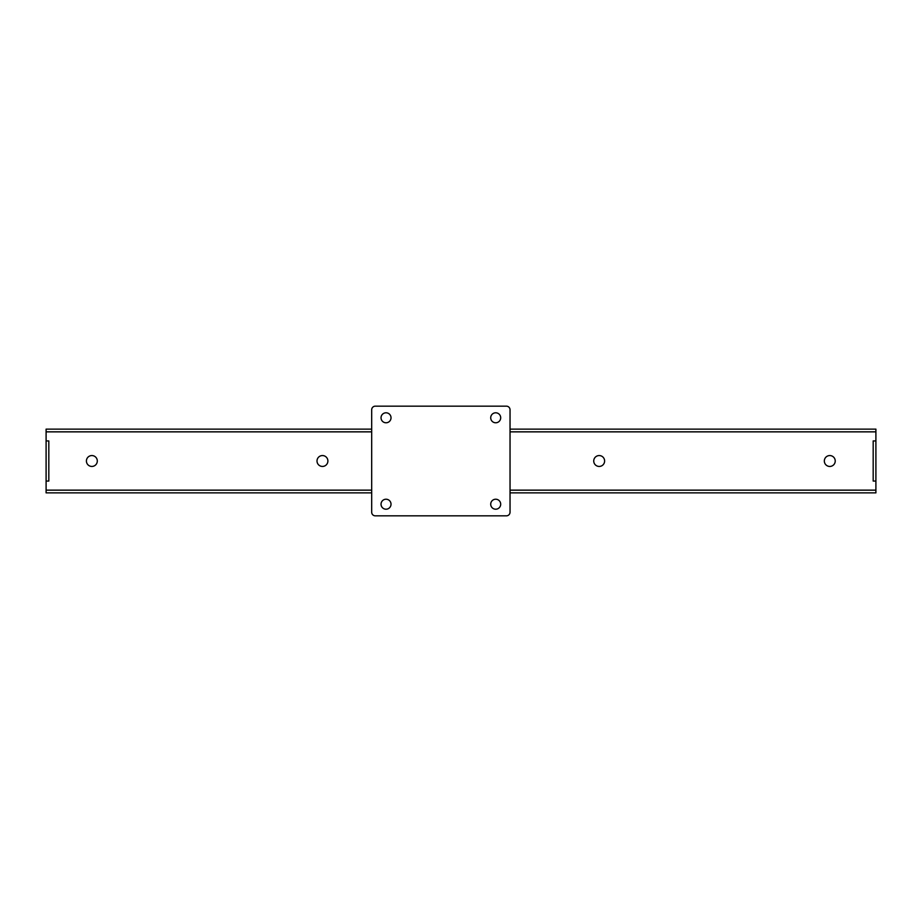 <?xml version="1.0" encoding="UTF-8"?>
<svg xmlns="http://www.w3.org/2000/svg" width="922" height="922" viewBox="0 0 922 922"><rect width="100%" height="100%" fill="white"/><g stroke="black" fill="none" stroke-linecap="round" stroke-linejoin="round"><path stroke-width="1.38" d="M46.1 440.935L48.82 440.935L48.82 481.065L46.1 481.065L46.1 429.133L371.681 429.133M46.1 481.065L46.1 492.867L371.681 492.867M510.039 429.133L875.9 429.133L875.9 490.147L510.039 490.147M875.9 481.065L873.18 481.065L873.18 440.935L875.9 440.935M875.9 431.853L510.039 431.853M371.681 431.853L46.1 431.853M371.681 490.147L46.1 490.147M875.9 490.147L875.9 492.867L510.039 492.867M506.409 406.164A3.63 3.63 0 0 1 510.039 409.794L510.039 512.206A3.63 3.63 0 0 1 506.409 515.836L375.312 515.836A3.63 3.63 0 0 1 371.681 512.206L371.681 409.794A3.63 3.63 0 0 1 375.312 406.164L506.409 406.164M381.04 417.781A4.99 4.99 0 0 1 388.519 413.459A4.99 4.99 0 0 1 388.519 422.115A4.99 4.99 0 0 1 381.04 417.781M490.711 417.781A4.99 4.99 0 0 1 498.191 413.459A4.99 4.99 0 0 1 498.191 422.115A4.99 4.99 0 0 1 490.711 417.781M381.04 504.219A4.99 4.99 0 0 1 388.519 499.885A4.99 4.99 0 0 1 388.519 508.541A4.99 4.99 0 0 1 381.04 504.219M490.711 504.219A4.99 4.99 0 0 1 498.191 499.885A4.99 4.99 0 0 1 498.191 508.541A4.99 4.99 0 0 1 490.711 504.219M829.777 466.451A5.451 5.451 0 0 1 825.063 458.28A5.451 5.451 0 0 1 834.502 458.28A5.451 5.451 0 0 1 829.777 466.451M593.733 461A5.451 5.451 0 0 1 601.905 456.286A5.451 5.451 0 0 1 601.905 465.714A5.451 5.451 0 0 1 593.733 461M317.007 461A5.451 5.451 0 0 1 325.178 456.286A5.451 5.451 0 0 1 325.178 465.714A5.451 5.451 0 0 1 317.007 461M86.414 461A5.451 5.451 0 0 1 94.586 456.286A5.451 5.451 0 0 1 94.586 465.714A5.451 5.451 0 0 1 86.414 461"/></g></svg>
